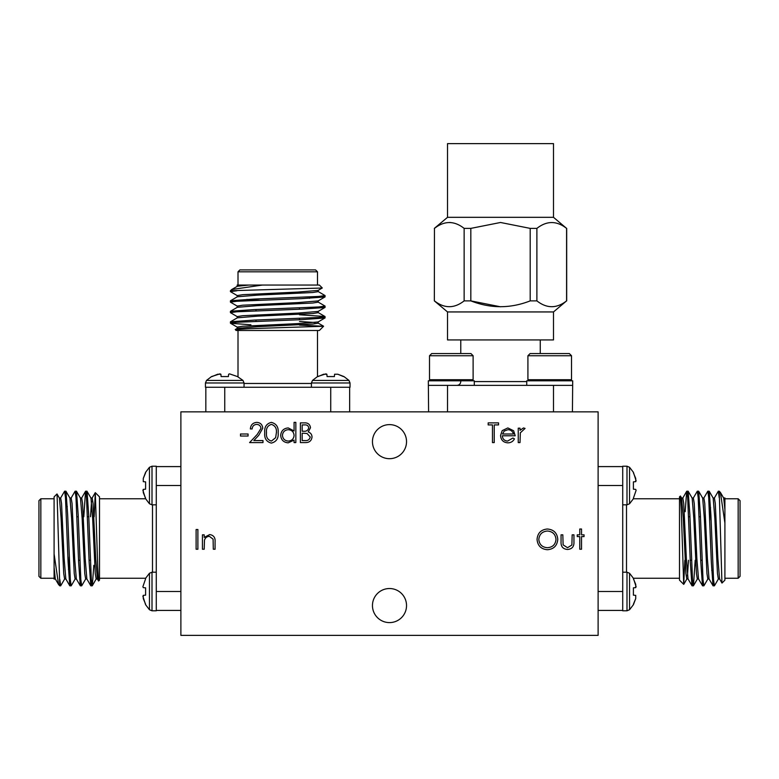 <?xml version="1.0" encoding="UTF-8"?>
<svg xmlns="http://www.w3.org/2000/svg" width="779" height="779" viewBox="0 0 779 779"><rect width="100%" height="100%" fill="white"/><g stroke="black" fill="none" stroke-linecap="round" stroke-linejoin="round"><path stroke-width="1.17" d="M598.116 411.848L180.884 411.848L180.884 635.372L598.116 635.372L598.116 411.848M507.577 441.08L512.884 438.041L514.452 438.869C513.02 441.498 510.8 442.823 507.801 442.842C503.312 442.462 500.887 439.999 500.556 435.432L502.212 430.621L507.85 427.934L513.643 430.768L515.211 435.773L502.328 435.773C502.591 439.025 504.344 440.797 507.577 441.08M196.113 549.224L196.113 529.516L197.885 529.516L197.885 549.224L196.113 549.224M294.072 422.374L295.845 422.374L295.845 442.589L294.072 442.589L294.072 440.106L288.191 442.842C283.605 442.423 281.102 439.931 280.683 435.354C281.151 430.806 283.673 428.333 288.249 427.934L294.072 430.972L294.072 422.374M256.69 424.399C253.915 424.623 252.396 426.142 252.123 428.947L250.351 428.947C250.682 424.945 252.824 422.754 256.778 422.374C260.42 422.646 262.406 424.594 262.737 428.236L258.745 435.305L253.818 440.573L262.99 440.573L262.99 442.589L249.592 442.589L257.236 434.439L260.965 428.392C260.653 425.899 259.232 424.565 256.69 424.399M537.052 539.457C537.578 533.128 540.996 529.642 547.286 529.009C553.703 529.516 557.199 532.963 557.774 539.36C557.209 545.689 553.772 549.146 547.442 549.731C541.123 549.195 537.656 545.767 537.052 539.457M579.761 534.822L579.761 529.009L581.533 529.009L581.533 534.822L584.055 534.822L584.055 536.585L581.533 536.585L581.533 549.224L579.761 549.224L579.761 536.585L577.239 536.585L577.239 534.822L579.761 534.822M406.531 441.654A17.031 17.031 0 0 0 380.98 426.902A17.031 17.031 0 0 0 380.98 456.406A17.031 17.031 0 0 0 406.531 441.654M406.531 605.565A17.031 17.031 0 0 0 380.98 590.813A17.031 17.031 0 0 0 380.98 620.318A17.031 17.031 0 0 0 406.531 605.565M240.497 436.026L240.497 434L248.073 434L248.073 436.026L240.497 436.026M561.055 541.697L561.055 534.822L562.827 534.822L563.11 544.872L567.531 547.705L571.883 545.008L572.176 534.822L573.948 534.822L573.948 541.833C574.201 546.537 572.059 549.088 567.521 549.477C562.925 549.068 560.773 546.478 561.055 541.697M202.433 549.224L202.433 534.822L204.205 534.822L204.205 537.413L209.687 534.569C213.65 535.202 215.442 537.637 215.072 541.872L215.072 549.224L213.3 549.224L213.095 539.175L209.376 536.332C206.893 536.507 205.267 537.783 204.478 540.149L204.205 549.224L202.433 549.224M271.345 443.095C266.379 441.79 264.188 438.334 264.753 432.744C264.178 427.145 266.369 423.688 271.345 422.374C276.379 423.669 278.648 427.126 278.152 432.744C278.648 438.363 276.379 441.81 271.345 443.095M300.392 442.589L300.392 422.88L304.238 422.88C307.9 422.656 309.984 424.282 310.5 427.768L308.221 431.956C310.636 432.783 311.902 434.468 312.019 437C311.561 440.632 309.467 442.501 305.728 442.589L300.392 442.589M518.249 442.589L518.249 428.187L520.012 428.187L520.012 430.31L523.527 427.934L525.065 428.431L520.333 432.812L520.012 442.589L518.249 442.589M492.464 424.906L488.17 424.906L488.17 422.88L498.531 422.88L498.531 424.906L494.237 424.906L494.237 442.589L492.464 442.589L492.464 424.906M556.002 539.36C555.466 534.219 552.584 531.444 547.374 531.025C542.174 531.492 539.331 534.297 538.815 539.448C539.36 544.56 542.213 547.306 547.374 547.705C552.613 547.325 555.495 544.54 556.002 539.36M271.404 424.399C267.606 425.587 265.98 428.372 266.525 432.734C265.98 437.107 267.606 439.882 271.404 441.08L275.639 437.691L276.379 432.734C276.837 428.392 275.172 425.607 271.404 424.399M294.072 435.422C293.751 431.887 291.823 429.979 288.269 429.706C284.763 429.998 282.826 431.887 282.446 435.373C282.826 438.85 284.763 440.758 288.249 441.08C291.804 440.807 293.741 438.928 294.072 435.422M304.56 424.906L302.164 424.906L302.164 431.225L303.352 431.225C306.283 431.576 308.075 430.436 308.737 427.798C308.309 425.665 306.916 424.701 304.56 424.906M303.333 433.241L302.164 433.241L302.164 440.573L304.677 440.573C307.705 440.924 309.565 439.726 310.246 437L307.023 433.475L303.333 433.241M502.513 434L513.449 434C512.66 431.245 510.82 429.813 507.937 429.706L504.227 431.05L502.513 434M536.887 300.879C546.78 308.63 556.673 308.63 566.576 300.879L566.576 228.383C556.683 220.623 546.79 220.623 536.887 228.383L536.887 300.879L530.197 300.879L530.197 228.383L500.517 222.482L470.828 228.383L470.828 300.879C490.585 308.63 510.381 308.63 530.197 300.879M434.458 300.879C444.342 308.63 454.245 308.63 464.138 300.879L464.138 228.383C454.254 220.623 444.351 220.623 434.458 228.383L434.341 300.879L434.458 228.383M449.298 222.482L450.924 222.551M500.459 306.78L470.828 300.879L464.138 300.879M553.499 311.941L447.526 311.941L447.526 339.936L553.499 339.936L553.499 311.941L566.576 300.879M553.499 217.322L553.499 143.628L447.526 143.628L447.526 217.322L553.499 217.322L566.576 228.383M530.197 228.383L536.887 228.383M464.138 228.383L470.828 228.383M553.499 411.848L553.499 385.362L428.645 385.362M526.74 385.362L526.74 380.814L572.701 380.814L572.429 411.848M571.523 355.74L569.342 353.569L530.1 353.569L527.919 355.74L527.919 379.724L571.523 379.724L571.523 355.74L527.919 355.74M553.499 385.362L572.429 385.362M428.596 411.848L428.323 380.814L474.294 380.814L474.294 385.362M473.116 355.74L470.935 353.569L431.693 353.569L429.511 355.74L429.511 379.724L473.116 379.724L473.116 355.74L429.511 355.74M428.596 385.362L447.536 385.362L447.526 411.848M456.991 385.362C459.289 385.138 460.545 383.872 460.769 381.574M460.769 339.936L460.769 353.569M209.551 387.26L205.627 387.251M228.617 374.232L229.581 373.871L228.617 374.232L228.413 376.569L221.1 376.569L220.895 374.232L219.921 373.871L211.528 376.569L206.513 380.425L205.452 382.976L205.452 387.26M343.442 376.569L337.804 374.232L334.59 374.232L337.804 374.232L343.958 376.569L348.963 380.425L350.034 382.976L350.034 387.26L345.934 387.26M334.59 374.232L334.386 376.569L327.073 376.569L326.868 374.232L325.904 373.871L317.501 376.569L312.496 380.425L311.425 382.976L311.425 387.251M346.207 387.26L349.654 387.251L349.654 411.848M205.831 387.251L349.654 387.251M211.323 387.26L212.044 387.26M224.751 411.848L224.751 387.26L228.646 387.26M220.895 374.232L217.682 374.232L212.044 376.569L217.682 374.232M229.581 373.871L237.459 376.569L229.581 373.871M242.99 380.425L244.051 382.976L205.452 382.976L206.513 380.425L242.99 380.425L237.459 376.569M244.051 382.976L244.051 387.26M326.839 387.26L330.734 387.26M326.868 374.232L323.655 374.232L318.017 376.569L323.655 374.232M348.963 380.425L312.496 380.425M322.263 288.026L230.428 290.733L231.723 289.525L262.309 285.056L319.371 285.056L322.282 287.967L318.134 290.421L297.987 292.067L242.678 294.696L237.254 295.572L237.254 296.887M321.347 296.224L325.057 296.887L318.134 300.928L297.987 302.583L242.678 305.212L237.254 306.089L237.254 307.403M321.347 306.741L325.057 307.403L318.134 311.444L297.987 313.09L242.678 315.719L237.254 316.595L237.254 317.91M321.347 317.257L325.057 317.91L318.134 321.961L297.987 323.606L242.678 326.235L237.254 327.112L237.254 328.426M299.496 330.481L308.883 330.481M237.011 290.733L230.428 291.628L237.352 295.679M324.979 296.974L301.395 298.639L236.777 301.269L230.428 302.145L237.352 306.186M324.979 307.491L301.395 309.156L236.767 311.775L230.428 312.652L237.352 316.702M324.979 317.998L301.395 319.663L236.767 322.292L230.506 323.256L250.926 324.794M237.254 286.37L237.167 285.056L248.852 285.056L237.352 286.273L231.723 289.525M232.025 290.733L234.128 290.976M318.134 291.521L325.057 295.572L318.718 296.448L254.09 299.078L230.506 300.743L234.128 301.483M318.134 302.038L325.057 306.089L318.708 306.965L254.09 309.594L230.506 311.249L234.128 311.999M299.496 314.774L324.979 316.508L318.718 317.472L254.09 320.101L230.506 321.766L234.128 322.516M323.587 326.265L319.371 330.481L236.105 330.481L235.258 329.536L249.261 328.68L323.587 326.265L299.496 325.116M318.221 290.314L318.221 291.628L312.798 292.505L257.498 295.134L237.352 296.78L230.506 300.743M318.221 300.83L318.221 302.145L312.798 303.021L257.498 305.65L237.352 307.296L230.506 311.249M318.221 311.337L318.221 312.652L312.798 313.528L257.498 316.157L237.352 317.813L230.506 321.766M299.496 321.484L315.057 322.516M318.221 321.854L318.221 323.168L312.798 324.045L257.498 326.674L237.352 328.319L235.258 329.536M262.309 285.056L248.852 285.056M317.481 271.813L238.004 271.813L239.893 269.914L315.592 269.914L317.481 271.813L317.481 285.056M259.29 300.197L247.839 300.197L247.011 299.37M205.831 411.848L205.831 387.29M317.481 330.481L317.481 376.588M247.313 285.056L238.004 285.056L238.004 271.813M156.297 606.705L156.287 610.619M143.268 587.639L142.898 586.675L143.268 587.639L145.605 587.843L145.605 595.156L143.268 595.36L142.898 596.324L145.605 604.728L149.451 609.733L152.002 610.804L156.287 610.804M145.605 472.814L143.268 478.452L143.268 481.665L143.268 478.452L145.605 472.298L149.451 467.283L152.002 466.222L156.287 466.222L156.297 470.321M143.268 481.665L145.605 481.87L145.605 489.183L143.268 489.387L142.898 490.351L145.605 498.745L149.451 503.76L152.002 504.831L156.277 504.831M156.297 470.049L156.277 466.602L180.884 466.602M156.277 610.424L156.277 466.602M156.297 604.942L156.297 604.212M180.884 591.504L156.287 591.504L156.297 587.609M143.268 595.36L143.268 598.574L145.605 604.212L143.268 598.574M142.898 586.675L145.605 578.787L142.898 586.675M99.508 578.252L145.615 578.252L145.605 578.787M145.605 578.271L149.451 573.266L149.451 609.733L152.002 610.804L152.002 572.195L156.297 572.195M156.297 489.416L156.297 485.521M143.268 489.387L143.268 492.601L145.605 498.229L143.268 492.601M149.451 467.283L149.451 503.76M57.062 493.993L59.769 585.827L58.561 584.532L54.092 553.937L54.092 496.875L57.003 493.964L59.447 498.122L61.103 518.269L63.722 573.568L64.599 578.992L65.913 578.992M65.261 494.899L65.923 491.198L69.964 498.122L71.61 518.269L74.239 573.568L75.115 578.992L76.43 578.992M75.777 494.899L76.43 491.198L80.48 498.122L82.126 518.269L84.755 573.568L85.632 578.992L86.946 578.992M86.284 494.899L86.946 491.198L90.987 498.122L92.643 518.269L95.272 573.568L96.148 578.992L97.463 578.992M99.508 516.759L99.508 507.363M59.769 579.245L60.665 585.827L64.706 578.904M66.001 491.276L67.666 514.861L70.295 579.479L71.171 585.827L75.222 578.904M76.517 491.276L78.182 514.861L80.812 579.488L81.688 585.827L85.739 578.904M87.034 491.276L88.699 514.861L91.328 579.488L92.292 585.75L93.831 565.33M55.406 578.992L54.092 579.079L54.092 567.394L55.299 578.904L58.561 584.532M59.769 584.231L60.002 582.117M60.558 498.122L64.599 491.198L65.475 497.538L68.104 562.165L69.769 585.75L70.519 582.117M71.074 498.122L75.115 491.198L75.991 497.547L78.621 562.165L80.286 585.75L81.035 582.117M83.811 516.759L85.544 491.276L86.508 497.538L89.137 562.165L90.802 585.75L91.542 582.117M95.301 492.669L99.508 496.875L99.508 580.141L98.563 580.998L97.716 566.995L95.301 492.669L94.142 516.759M59.35 498.024L60.665 498.024L61.541 503.448L64.16 558.757L65.816 578.904L69.769 585.75M69.857 498.024L71.171 498.024L72.048 503.448L74.677 558.757L76.323 578.904L80.286 585.75M80.373 498.024L81.688 498.024L82.564 503.448L85.193 558.757L86.839 578.904L90.802 585.75M90.52 516.759L91.542 501.199M90.89 498.024L92.204 498.024L93.081 503.448L95.71 558.757L97.356 578.904L98.563 580.998M54.092 553.937L54.092 567.394M40.839 498.774L40.839 578.252L38.95 576.363L38.95 500.663L40.839 498.774L54.092 498.774M69.234 556.966L69.234 568.417L68.396 569.245M180.884 610.424L156.316 610.424M99.508 498.774L145.615 498.774M54.092 578.252L40.839 578.252M622.703 470.321L622.713 466.407M633.395 489.183L635.732 489.387L636.102 490.351L635.732 489.387L633.395 489.183L633.395 481.87L635.732 481.665L636.102 480.692L633.395 472.298L629.549 467.283L626.998 466.222L622.713 466.222M633.395 604.212L635.732 598.574L635.732 595.36L635.732 598.574L633.395 604.728L629.549 609.733L626.998 610.804L622.713 610.804L622.703 606.705M635.732 595.36L633.395 595.156L633.395 587.843L635.732 587.639L636.102 586.675L633.395 578.271L629.549 573.266L626.998 572.195L622.723 572.195M622.703 606.977L622.723 610.424L598.116 610.424M622.723 466.602L622.723 610.424M622.703 472.084L622.703 472.814M598.116 485.521L622.713 485.521L622.703 489.416M635.732 481.665L635.732 478.452L633.395 472.814L635.732 478.452M636.102 490.351L633.395 498.229L636.102 490.351M679.492 498.774L633.385 498.774L633.395 498.229M633.395 498.745L629.549 503.76L629.549 467.283L626.998 466.222L626.998 504.831L622.703 504.831M622.703 587.609L622.703 591.504M635.732 587.639L635.732 584.425L633.395 578.787L635.732 584.425M629.549 609.733L629.549 573.266M721.938 583.033L719.231 491.198L720.439 492.494L724.908 523.079L724.908 580.141L721.997 583.052L719.553 578.904L717.897 558.757L715.278 503.448L714.401 498.024L713.087 498.024M713.739 582.117L713.077 585.827L709.036 578.904L707.39 558.757L704.761 503.448L703.885 498.024L702.57 498.024M703.223 582.117L702.57 585.827L698.52 578.904L696.874 558.757L694.245 503.448L693.368 498.024L692.054 498.024M692.716 582.117L692.054 585.827L688.013 578.904L686.357 558.757L683.728 503.448L682.852 498.024L681.537 498.024M679.492 560.267L679.492 569.663M719.231 497.781L718.335 491.198L714.294 498.122M712.999 585.75L711.334 562.165L708.705 497.547L707.829 491.198L703.778 498.122M702.483 585.75L700.818 562.165L698.188 497.538L697.312 491.198L693.261 498.122M691.966 585.75L690.301 562.165L687.672 497.538L686.708 491.276L685.169 511.696M723.594 498.024L724.908 497.937L724.908 509.622L723.701 498.122L720.439 492.494M719.231 492.795L718.998 494.899M718.442 578.904L714.401 585.827L713.525 579.488L710.896 514.861L709.231 491.276L708.481 494.899M707.926 578.904L703.885 585.827L703.009 579.479L700.379 514.861L698.714 491.276L697.965 494.899M695.189 560.267L693.456 585.75L692.492 579.488L689.863 514.861L688.198 491.276L687.458 494.899M683.699 584.357L679.492 580.141L679.492 496.875L680.437 496.028L681.284 510.031L683.699 584.357L684.858 560.267M719.65 578.992L718.335 578.992L717.459 573.568L714.84 518.269L713.184 498.122L709.231 491.276M709.143 578.992L707.829 578.992L706.952 573.568L704.323 518.269L702.677 498.122L698.714 491.276M698.627 578.992L697.312 578.992L696.436 573.568L693.807 518.269L692.161 498.122L688.198 491.276M688.48 560.267L687.458 575.827M688.11 578.992L686.796 578.992L685.919 573.568L683.29 518.269L681.644 498.122L680.437 496.028M724.908 523.079L724.908 509.622M738.161 578.252L738.161 498.774L740.05 500.663L740.05 576.363L738.161 578.252L724.908 578.252M709.766 520.06L709.766 508.609L710.604 507.781M598.116 466.602L622.684 466.602M679.492 578.252L633.385 578.252M724.908 498.774L738.161 498.774M474.294 381.574L526.74 381.574M350.034 382.976L311.425 382.976M330.734 411.848L330.734 387.29M244.051 383.463L311.425 383.463M152.002 466.222L152.002 504.831M180.884 485.521L156.316 485.521M152.499 572.195L152.499 504.831M626.998 610.804L626.998 572.195M598.116 591.504L622.684 591.504M626.501 504.831L626.501 572.195M447.526 311.941L434.341 300.879M447.526 217.322L434.341 228.383M566.684 300.879L566.684 228.383M570.432 380.814L571.523 379.724M529.009 380.814L527.919 379.724M472.025 380.814L473.116 379.724M430.602 380.814L429.511 379.724M540.256 339.936L540.256 353.569M237.352 327.219L230.506 323.256M324.979 316.508L318.134 312.554M323.567 326.206L318.134 323.061M309.545 298.299L310.928 296.916M238.004 330.481L238.004 376.588M230.428 290.733L230.428 291.628M230.428 300.83L230.428 302.145M230.428 311.337L230.428 312.652M230.428 321.854L230.428 323.168M325.057 295.572L325.057 296.887M325.057 306.079L325.057 307.403M325.057 316.605L325.057 317.91M88.767 516.759L87.452 516.759M78.251 516.759L76.936 516.759M90.383 560.267L89.069 560.267M79.867 560.267L78.552 560.267M149.451 573.266L152.002 572.195M96.245 578.904L92.292 585.75M85.544 491.276L81.581 498.122M95.242 492.688L92.097 498.122M67.325 506.71L65.942 505.328M59.769 585.827L60.655 585.827M69.857 585.827L71.171 585.827M80.373 585.827L81.688 585.827M90.89 585.827L92.195 585.827M64.608 491.198L65.913 491.198M75.115 491.198L76.43 491.198M85.632 491.198L86.946 491.198M690.233 560.267L691.548 560.267M700.749 560.267L702.064 560.267M688.617 516.759L689.931 516.759M699.133 516.759L700.448 516.759M629.549 503.76L626.998 504.831M682.755 498.122L686.708 491.276M693.456 585.75L697.419 578.904M683.758 584.338L686.903 578.904M711.675 570.316L713.058 571.698M719.231 491.198L718.345 491.198M709.143 491.198L707.829 491.198M698.627 491.198L697.312 491.198M688.11 491.198L686.805 491.198M714.392 585.827L713.087 585.827M703.885 585.827L702.57 585.827M693.368 585.827L692.054 585.827M299.496 319.731L299.496 318.426M299.496 309.224L299.496 307.909M255.989 321.347L255.989 320.033M255.989 310.831L255.989 309.516"/></g></svg>
